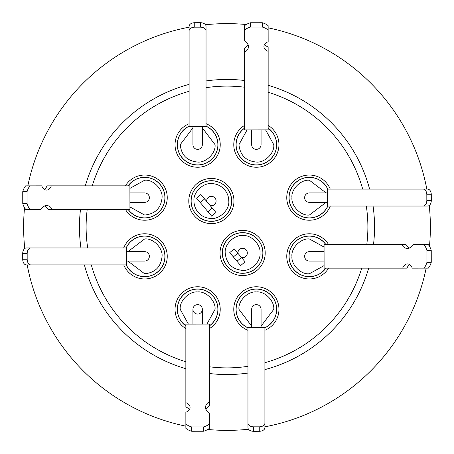<?xml version="1.0" encoding="UTF-8"?>
<svg xmlns="http://www.w3.org/2000/svg" width="454" height="454" viewBox="0 0 454 454"><rect width="100%" height="100%" fill="white"/><g stroke="black" fill="none" stroke-linecap="round" stroke-linejoin="round"><path stroke-width="0.68" d="M149.36 197.638A4.705 4.705 0 0 0 144.65 192.933A4.705 4.705 0 0 1 149.36 197.638A4.705 4.705 0 0 1 144.65 202.342A4.705 4.705 0 0 0 149.36 197.638M256.362 149.36A4.705 4.705 0 0 0 261.067 144.65A4.705 4.705 0 0 1 256.362 149.36A4.705 4.705 0 0 1 251.658 144.65A4.705 4.705 0 0 0 256.362 149.36M304.64 256.362A4.705 4.705 0 0 0 309.35 261.067A4.705 4.705 0 0 1 304.64 256.362A4.705 4.705 0 0 1 309.35 251.658L324.077 251.658M202.342 324.077L202.342 309.35A4.705 4.705 0 0 0 197.638 304.64A4.705 4.705 0 0 0 192.933 309.35L192.933 324.094M261.067 327.606L261.067 309.35A4.705 4.705 0 0 0 256.362 304.64A4.705 4.705 0 0 0 251.658 309.35L251.658 327.623M327.606 192.933L309.35 192.933A4.705 4.705 0 0 0 304.64 197.638A4.705 4.705 0 0 0 309.35 202.342L327.623 202.342M192.933 126.394L192.933 144.65A4.705 4.705 0 0 0 197.638 149.36A4.705 4.705 0 0 0 202.342 144.65L202.342 126.377M149.36 256.362A4.705 4.705 0 0 0 144.65 251.658A4.705 4.705 0 0 1 149.36 256.362A4.705 4.705 0 0 1 144.65 261.067A4.705 4.705 0 0 0 149.36 256.362M24.76 248.514A203.381 203.381 0 0 1 24.533 207.75M27.825 185.856A203.381 203.381 0 0 1 189.091 27.183M205.486 24.76A203.381 203.381 0 0 1 246.25 24.533M268.144 27.825A203.381 203.381 0 0 1 426.817 189.091M429.24 205.486A203.381 203.381 0 0 1 429.467 246.25M206.042 80.943A147.556 147.556 0 0 1 244.61 80.5M268.149 85.301A147.556 147.556 0 0 1 369.601 189.091M373.057 206.042A147.556 147.556 0 0 1 373.5 244.61M368.699 268.149A147.556 147.556 0 0 1 264.909 369.601M247.958 373.057A147.556 147.556 0 0 1 209.39 373.5M426.175 268.144A203.381 203.381 0 0 1 264.909 426.817M248.514 429.24A203.381 203.381 0 0 1 207.75 429.467M87.684 247.958A140.882 140.882 0 0 1 87.219 209.39M92.258 185.851A140.882 140.882 0 0 1 189.091 91.311M206.042 87.684A140.882 140.882 0 0 1 244.61 87.219M268.149 92.258A140.882 140.882 0 0 1 362.689 189.091M366.316 206.042A140.882 140.882 0 0 1 366.781 244.61M125.383 185.851A22.586 22.586 0 0 1 167.242 197.638A22.586 22.586 0 0 1 125.366 209.39M268.149 125.383A22.586 22.586 0 0 1 256.362 167.242A22.586 22.586 0 0 1 244.61 125.366M328.617 268.149A22.586 22.586 0 0 1 286.758 256.362A22.586 22.586 0 0 1 328.634 244.61M185.851 328.617A22.586 22.586 0 0 1 197.638 286.758A22.586 22.586 0 0 1 209.39 328.634M211.377 178.439A22.586 22.586 0 0 1 233.963 201.026A22.586 22.586 0 0 1 211.377 223.612A22.586 22.586 0 0 1 188.79 201.026A22.586 22.586 0 0 1 211.377 178.439M220.037 252.974A22.586 22.586 0 0 1 242.623 230.388A22.586 22.586 0 0 1 265.21 252.974A22.586 22.586 0 0 1 242.623 275.561A22.586 22.586 0 0 1 220.037 252.974M247.958 330.313A22.586 22.586 0 0 1 256.362 286.758A22.586 22.586 0 0 1 264.903 330.257M330.313 206.042A22.586 22.586 0 0 1 286.758 197.638A22.586 22.586 0 0 1 330.257 189.097M206.042 123.687A22.586 22.586 0 0 1 197.638 167.242A22.586 22.586 0 0 1 189.097 123.743M123.687 247.958A22.586 22.586 0 0 1 167.242 256.362A22.586 22.586 0 0 1 123.743 264.903M128.062 209.385A20.328 20.328 0 0 0 164.984 197.638A20.328 20.328 0 0 0 128.09 185.851M244.615 128.062A20.328 20.328 0 0 0 256.362 164.984A20.328 20.328 0 0 0 268.149 128.09M325.938 244.615A20.328 20.328 0 0 0 289.016 256.362A20.328 20.328 0 0 0 325.91 268.149M209.385 325.938A20.328 20.328 0 0 0 197.638 289.016A20.328 20.328 0 0 0 185.851 325.91M191.049 201.026A20.328 20.328 0 0 0 211.377 221.353A20.328 20.328 0 0 0 231.705 201.026A20.328 20.328 0 0 0 211.377 180.698A20.328 20.328 0 0 0 191.049 201.026M242.623 232.647A20.328 20.328 0 0 0 222.295 252.974A20.328 20.328 0 0 0 242.623 273.302A20.328 20.328 0 0 0 262.951 252.974A20.328 20.328 0 0 0 242.623 232.647M264.898 327.799A20.328 20.328 0 0 0 256.362 289.016A20.328 20.328 0 0 0 247.958 327.856M327.799 189.102A20.328 20.328 0 0 0 289.016 197.638A20.328 20.328 0 0 0 327.856 206.042M189.102 126.201A20.328 20.328 0 0 0 197.638 164.984A20.328 20.328 0 0 0 206.042 126.144M126.201 264.898A20.328 20.328 0 0 0 164.984 256.362A20.328 20.328 0 0 0 126.144 247.958M164.887 197.638A20.231 20.231 0 0 0 128.204 185.851A20.231 20.231 0 0 1 164.887 197.638A20.231 20.231 0 0 1 128.181 209.385M129.901 188.393L144.65 180.227C153.321 179.228 162.958 189.511 162.061 197.638C161.017 208.148 155.211 213.953 144.65 215.048L129.929 206.939M276.594 144.65A20.231 20.231 0 0 0 268.149 128.204A20.231 20.231 0 0 1 256.362 164.887A20.231 20.231 0 0 1 244.615 128.181A20.231 20.231 0 0 0 236.131 144.65M265.607 129.901L273.773 144.65C274.772 153.321 264.489 162.958 256.362 162.061C245.852 161.017 240.047 155.211 238.952 144.65L247.061 129.929M289.113 256.362A20.231 20.231 0 0 1 325.819 244.615A20.231 20.231 0 0 0 289.113 256.362A20.231 20.231 0 0 0 325.796 268.149M324.099 265.607L309.35 273.773C300.679 274.772 291.042 264.489 291.939 256.362C290.94 247.697 301.218 238.055 309.35 238.952L324.071 247.061M185.851 325.796A20.231 20.231 0 0 1 197.638 289.113A20.231 20.231 0 0 1 209.385 325.819M188.393 324.099L180.227 309.35C179.228 300.679 189.511 291.042 197.638 291.939C206.303 290.94 215.945 301.218 215.048 309.35L206.939 324.071M191.145 201.026A20.231 20.231 0 0 1 211.377 180.794A20.231 20.231 0 0 1 231.614 201.026A20.231 20.231 0 0 1 211.377 221.257A20.231 20.231 0 0 1 191.145 201.026A20.231 20.231 0 0 1 211.377 180.794A20.231 20.231 0 0 1 231.614 201.026M193.966 201.026C192.973 192.36 203.239 182.729 211.365 183.615A17.411 17.411 0 0 1 228.788 201.026C229.781 209.691 219.515 219.322 211.388 218.436A17.411 17.411 0 0 1 193.966 201.026M222.386 252.974A20.231 20.231 0 0 1 242.623 232.743A20.231 20.231 0 0 1 262.855 252.974A20.231 20.231 0 0 1 242.623 273.206A20.231 20.231 0 0 1 222.386 252.974A20.231 20.231 0 0 1 242.623 232.743A20.231 20.231 0 0 1 262.855 252.974M225.212 252.974C224.214 244.309 234.491 234.667 242.623 235.564C251.289 234.565 260.931 244.848 260.034 252.974C261.027 261.64 250.75 271.282 242.623 270.385C232.113 269.336 226.308 263.536 225.212 252.974M247.958 327.754A20.231 20.231 0 0 1 256.362 289.113A20.231 20.231 0 0 1 264.898 327.692M251.658 326.108L238.952 309.35C237.953 300.679 248.236 291.042 256.362 291.939C265.028 290.94 274.67 301.218 273.773 309.35L261.067 326.114M289.113 197.638A20.231 20.231 0 0 1 327.692 189.102A20.231 20.231 0 0 0 289.113 197.638A20.231 20.231 0 0 0 327.754 206.042M326.108 202.342L309.35 215.048C300.679 216.047 291.042 205.764 291.939 197.638C290.94 188.972 301.218 179.33 309.35 180.227L326.114 192.933M217.869 144.65A20.231 20.231 0 0 0 206.042 126.246A20.231 20.231 0 0 1 197.638 164.887A20.231 20.231 0 0 1 189.102 126.308A20.231 20.231 0 0 0 177.406 144.65M202.342 127.892L215.048 144.65C216.047 153.321 205.764 162.958 197.638 162.061C187.127 161.017 181.322 155.211 180.227 144.65L192.933 127.886M164.887 256.362A20.231 20.231 0 0 0 126.246 247.958A20.231 20.231 0 0 1 164.887 256.362A20.231 20.231 0 0 1 126.308 264.898M127.892 251.658L144.65 238.952C153.321 237.953 162.958 248.236 162.061 256.362C161.017 266.873 155.211 272.678 144.65 273.773L127.886 261.067M206.689 201.434A4.705 4.705 0 0 1 211.377 196.321A4.705 4.705 0 0 1 216.081 201.026A4.705 4.705 0 0 1 210.157 205.571M237.924 253.287A4.705 4.705 0 0 1 242.623 248.27A4.705 4.705 0 0 1 247.328 252.974A4.705 4.705 0 0 1 241.5 257.543M22.7 253.616L27.172 253.604A5.647 3.632 -90.2 0 1 30.781 247.958L126.371 247.958L126.399 264.898L26.349 264.909A5.647 3.632 -90.2 0 1 22.711 259.262L22.7 253.616A5.647 3.632 -90.2 0 1 26.315 247.969A5.647 3.632 -90.2 0 1 26.321 247.969L30.776 247.958A5.647 3.632 -90.2 0 1 30.793 247.958L26.315 247.969M200.384 22.7L200.396 27.172A5.647 3.632 -0.2 0 1 206.042 30.781L206.042 126.371L189.102 126.399L189.091 26.349A5.647 3.632 -0.2 0 1 194.738 22.711L200.384 22.7A5.647 3.632 -0.2 0 1 206.031 26.315A5.647 3.632 -0.2 0 1 206.031 26.321L206.042 30.776A5.647 3.632 -0.2 0 1 206.042 30.793L206.031 26.315M431.3 200.384L426.828 200.396A5.647 3.632 89.8 0 1 423.219 206.042L327.629 206.042L327.601 189.102L427.651 189.091A5.647 3.632 89.8 0 1 431.289 194.738L431.3 200.384A5.647 3.632 89.8 0 1 427.685 206.031A5.647 3.632 89.8 0 1 427.679 206.031L423.224 206.042A5.647 3.632 89.8 0 1 423.207 206.042L427.685 206.031M253.616 431.3L253.604 426.828A5.647 3.632 179.8 0 1 247.958 423.219L247.958 327.629L264.898 327.601L264.909 427.651A5.647 3.632 179.8 0 1 259.262 431.289L253.616 431.3A5.647 3.632 179.8 0 1 247.969 427.685A5.647 3.632 179.8 0 1 247.969 427.679L247.958 423.224A5.647 3.632 179.8 0 1 247.958 423.207L247.969 427.685M205.997 409.61A12.247 7.871 179.8 0 1 209.39 406.018L209.379 324.065L185.851 324.105L185.851 402.675A8.717 5.601 179.8 0 1 190.061 407.448A8.717 5.601 179.8 0 1 185.851 412.266L185.868 428.343A14.834 9.534 -0.2 0 0 191.69 431.26L191.679 426.936A14.834 9.534 179.8 0 1 185.851 424.019M409.61 248.003A12.247 7.871 89.8 0 1 406.018 244.61L324.065 244.621L324.105 268.149L402.675 268.149A8.717 5.601 89.8 0 1 407.448 263.939A8.717 5.601 89.8 0 1 412.266 268.149L428.343 268.132A14.834 9.534 -90.2 0 0 431.26 262.31L426.936 262.321A14.834 9.534 89.8 0 1 424.019 268.149M248.003 44.39A12.247 7.871 -0.2 0 1 244.61 47.982L244.621 129.935L268.149 129.895L268.149 51.325A8.717 5.601 -0.2 0 1 263.939 46.552A8.717 5.601 -0.2 0 1 268.149 41.734L268.132 25.657A14.834 9.534 179.8 0 0 262.31 22.74L262.321 27.064A14.834 9.534 -0.2 0 1 268.149 29.981M44.39 205.997A12.247 7.871 -90.2 0 1 47.982 209.39L129.935 209.379L129.895 185.851L51.325 185.851A8.717 5.601 -90.2 0 1 46.552 190.061A8.717 5.601 -90.2 0 1 41.734 185.851L25.657 185.868A14.834 9.534 89.8 0 0 22.74 191.69L27.064 191.679A14.834 9.534 -90.2 0 1 29.981 185.851M26.349 264.909L30.821 264.898A5.647 3.632 -90.2 0 1 27.178 259.251L22.711 259.262M30.821 264.898L126.399 264.898M27.172 253.604L27.178 259.251M189.091 26.349L189.102 30.821A5.647 3.632 -0.2 0 1 194.749 27.178L194.738 22.711M189.102 30.821L189.102 126.399M200.396 27.172L194.749 27.178M427.651 189.091L423.179 189.102A5.647 3.632 89.8 0 1 426.822 194.749L431.289 194.738M423.179 189.102L327.601 189.102M426.828 200.396L426.822 194.749M264.909 427.651L264.898 423.179A5.647 3.632 179.8 0 1 259.251 426.822L259.262 431.289M264.898 423.179L264.898 327.601M253.604 426.828L259.251 426.822M191.679 426.936L203.557 426.913L203.568 431.243A14.834 9.534 -0.2 0 0 209.39 428.304L209.379 423.979A14.834 9.534 179.8 0 1 203.557 426.913M209.379 423.979L209.379 413.163A12.247 7.871 179.8 0 1 205.52 407.448A12.247 7.871 179.8 0 1 209.379 401.694L209.379 324.065M426.936 262.321L426.913 250.443L431.243 250.432A14.834 9.534 -90.2 0 0 428.304 244.61L423.979 244.621A14.834 9.534 89.8 0 1 426.913 250.443M423.979 244.621L413.163 244.621A12.247 7.871 89.8 0 1 407.448 248.48A12.247 7.871 89.8 0 1 401.694 244.621L324.065 244.621M262.321 27.064L250.443 27.087L250.432 22.757A14.834 9.534 179.8 0 0 244.61 25.696L244.621 30.021A14.834 9.534 -0.2 0 1 250.443 27.087M244.621 30.021L244.621 40.837A12.247 7.871 -0.2 0 1 248.48 46.552A12.247 7.871 -0.2 0 1 244.621 52.306L244.621 129.935M27.064 191.679L27.087 203.557L22.757 203.568A14.834 9.534 89.8 0 0 25.696 209.39L30.021 209.379A14.834 9.534 -90.2 0 1 27.087 203.557M30.021 209.379L40.837 209.379A12.247 7.871 -90.2 0 1 46.552 205.52A12.247 7.871 -90.2 0 1 52.306 209.379L129.935 209.379M233.373 256.941L237.845 253.19L234.213 248.86L229.747 252.611L233.373 256.941L240.637 265.59L245.103 261.839L241.477 257.514L237.005 261.266M207.915 211.683L211.66 216.144L215.985 212.517L212.245 208.051L207.915 211.683L200.282 202.58L204.606 198.954L200.861 194.494L196.537 198.12L200.282 202.58M189.392 409.616A8.717 5.601 179.8 0 0 185.868 407L185.851 402.675M191.69 431.26L203.568 431.243M209.39 428.304L209.379 413.163M209.39 406.018L209.379 401.694M409.616 264.608A8.717 5.601 89.8 0 0 407 268.132L402.675 268.149M431.26 262.31L431.243 250.432M428.304 244.61L413.163 244.621M406.018 244.61L401.694 244.621M264.608 44.384A8.717 5.601 -0.2 0 0 268.132 47L268.149 51.325M262.31 22.74L250.432 22.757M244.61 25.696L244.621 40.837M244.61 47.982L244.621 52.306M44.384 189.392A8.717 5.601 -90.2 0 0 47 185.868L51.325 185.851M22.74 191.69L22.757 203.568M25.696 209.39L40.837 209.379M47.982 209.39L52.306 209.379M237.845 253.19L241.477 257.514M212.245 208.051L204.606 198.954M200.861 194.494L196.537 198.12M361.742 268.149A140.882 140.882 0 0 1 264.909 362.689M247.958 366.316A140.882 140.882 0 0 1 209.39 366.781M185.851 361.742A140.882 140.882 0 0 1 91.311 264.909M185.851 368.699A147.556 147.556 0 0 1 84.399 264.909M80.943 247.958A147.556 147.556 0 0 1 80.5 209.39M85.301 185.851A147.556 147.556 0 0 1 189.091 84.399M185.856 426.175A203.381 203.381 0 0 1 27.183 264.909M197.638 304.64A4.705 4.705 0 0 1 202.342 309.35A4.705 4.705 0 0 1 197.638 314.054A4.705 4.705 0 0 1 192.933 309.35A4.705 4.705 0 0 1 197.638 304.64M177.406 309.35A20.231 20.231 0 0 1 197.638 289.113A20.231 20.231 0 0 1 217.869 309.35M236.131 309.35A20.231 20.231 0 0 1 256.362 289.113A20.231 20.231 0 0 1 276.594 309.35M129.906 192.933L144.65 192.933M261.067 129.906L261.067 144.65M324.094 261.067L309.35 261.067M126.377 251.658L144.65 251.658M126.394 261.067L144.65 261.067M251.658 129.923L251.658 144.65M129.923 202.342L144.65 202.342"/></g></svg>
